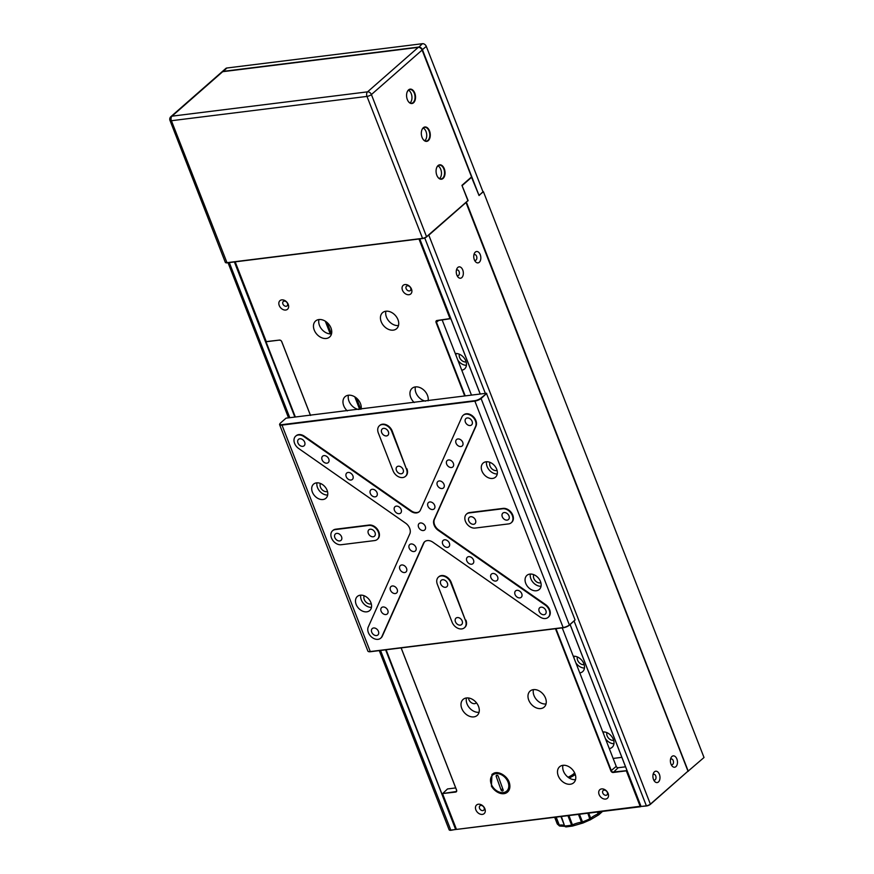 <?xml version="1.0" encoding="UTF-8"?>
<svg xmlns="http://www.w3.org/2000/svg" width="874" height="874" viewBox="0 0 874 874"><rect width="100%" height="100%" fill="white"/><g stroke="black" fill="none" stroke-linecap="round" stroke-linejoin="round"><path stroke-width="1.31" d="M575.278 774.528A13.984 4.239 158.7 0 1 569.127 777.98M468.519 697.976A5.113 3.736 -131.3 0 0 474.669 703.646A5.113 3.736 -131.3 0 0 476.275 702.947A5.113 3.736 -131.3 0 0 476.428 702.794M598.362 811.968L598.93 813.399L598.089 813.869L598.319 814.972M588.726 813.159L590.715 818.25A1.704 1.256 48.3 0 1 590.179 819.888M579.462 814.317L582.925 822.947M597.401 812.088L598.089 813.869A12.782 3.878 158.7 0 0 590.715 818.25L589.972 818.72A25.575 7.757 -21.3 0 1 582.445 821.942L581.494 822.194A1.704 1.016 82.3 0 0 582.565 823.122A1.704 1.016 82.3 0 0 582.892 822.98M568.996 815.617L572.82 825.886A1.704 0.798 78.5 0 1 572.568 826.039A1.704 1.704 0 0 0 572.896 825.941L582.565 823.122A1.704 1.704 0 0 0 582.936 823.024L589.95 819.932M578.479 814.437L581.494 822.194A12.782 3.878 158.7 0 0 572.568 824.783L571.607 825.1A1.704 0.798 78.5 0 0 572.568 826.039L566.199 826.891A1.704 1.213 87.4 0 1 565.063 825.963A25.575 7.757 -21.3 0 0 571.607 825.1L567.958 815.748M561.392 816.556L564.56 825.854A1.704 1.617 138.1 0 0 564.855 826.323L564.855 826.323A1.704 1.617 138.1 0 0 565.839 826.826M556.225 817.201L559.316 825.143A1.704 1.027 82.6 0 0 560.398 826.072L564.855 826.323A1.704 1.704 0 0 0 566.199 826.891M560.966 816.611L564.56 825.854A12.782 3.878 158.7 0 0 559.316 825.143L558.694 825.1A1.704 1.562 116.4 0 0 559.426 825.908L559.426 825.908A1.704 1.562 116.4 0 0 560.158 826.05M419.465 238.93L450.558 318.682L437.273 320.649A1.704 1.245 -131.3 0 0 436.53 322.331L465.208 395.889M450.82 318.649L450.11 318.868L418.974 238.995M464.717 395.955L436.082 322.517A2.043 1.497 48.7 0 1 436.989 320.507L450.766 318.497M625.555 766.815L618.158 767.733A1.704 1.245 48.7 0 1 616.225 766.378L562.222 627.871M471.479 395.114L442.2 320.037M555.962 628.657L611.33 770.671A1.704 1.245 -131.3 0 0 613.264 772.026L626.778 770.66L640.555 806.724L456.479 829.415L640.915 806.199M570.121 624.528L641.057 806.473L640.26 806.571L626.33 770.846L613.198 772.485A2.043 1.497 48.7 0 1 610.882 770.868L555.471 628.712M235.15 261.85L266.242 341.603L279.462 340.084A2.043 1.497 48.7 0 1 281.778 341.701L310.532 415.456M235.193 261.839L266.33 341.723L279.462 340.084M626.986 770.475L626.33 770.846L626.811 770.027M310.488 415.456L281.679 341.581A1.704 1.245 -131.3 0 0 279.756 340.237M455.704 787.922L447.499 788.949L442.55 793.69L456.479 829.415L442.452 793.581L455.736 791.604A1.704 1.245 -131.3 0 0 456.479 789.932L401.111 647.907M401.155 647.896L456.578 790.052A2.043 1.497 48.7 0 1 455.682 792.062L442.452 793.581M404.99 284.553A5.725 4.184 -131.3 0 0 402.477 290.201A5.725 4.184 -131.3 0 0 408.956 294.724A5.725 4.184 -131.3 0 0 411.479 289.076A5.725 4.184 -131.3 0 0 404.99 284.553M407.426 285.787A2.895 2.119 -131.3 0 0 406.508 286.18A2.895 2.119 -131.3 0 0 406.432 289.228A2.895 2.119 -131.3 0 0 409.425 290.933A2.895 2.119 -131.3 0 0 410.332 290.539A2.895 2.119 -131.3 0 0 410.409 287.502A2.895 2.119 -131.3 0 0 407.426 285.787M281.756 299.869A5.725 4.184 -131.3 0 0 279.243 305.518A5.725 4.184 -131.3 0 0 285.722 310.041A5.725 4.184 -131.3 0 0 288.234 304.403A5.725 4.184 -131.3 0 0 281.756 299.869M284.192 301.115A2.895 2.119 -131.3 0 0 283.274 301.508A2.895 2.119 -131.3 0 0 283.198 304.545A2.895 2.119 -131.3 0 0 286.191 306.261A2.895 2.119 -131.3 0 0 287.098 305.867A2.895 2.119 -131.3 0 0 287.175 302.819A2.895 2.119 -131.3 0 0 284.192 301.115M478.395 804.222A5.725 4.184 -131.3 0 0 475.871 809.87A5.725 4.184 -131.3 0 0 482.361 814.393A5.725 4.184 -131.3 0 0 484.873 808.745A5.725 4.184 -131.3 0 0 478.395 804.222M480.82 805.457A2.895 2.119 -131.3 0 0 479.913 805.85A2.895 2.119 -131.3 0 0 479.837 808.898A2.895 2.119 -131.3 0 0 482.83 810.602A2.895 2.119 -131.3 0 0 483.737 810.209A2.895 2.119 -131.3 0 0 483.814 807.172A2.895 2.119 -131.3 0 0 480.82 805.457M601.629 788.905A5.725 4.184 -131.3 0 0 599.116 794.542A5.725 4.184 -131.3 0 0 605.595 799.076A5.725 4.184 -131.3 0 0 608.107 793.428A5.725 4.184 -131.3 0 0 601.629 788.905M604.054 790.14A2.895 2.119 -131.3 0 0 603.147 790.533A2.895 2.119 -131.3 0 0 603.071 793.581A2.895 2.119 -131.3 0 0 606.064 795.285A2.895 2.119 -131.3 0 0 606.971 794.892A2.895 2.119 -131.3 0 0 607.048 791.855A2.895 2.119 -131.3 0 0 604.054 790.14M318.923 319.545A10.652 7.79 -131.3 0 0 315.58 320.998A10.652 7.79 -131.3 0 0 315.296 332.186A10.652 7.79 -131.3 0 0 326.297 338.467A10.652 7.79 -131.3 0 0 329.64 337.014A10.652 7.79 -131.3 0 0 329.913 325.838A10.652 7.79 -131.3 0 0 318.923 319.545M318.944 319.545A10.652 7.79 -131.3 0 0 321.993 329.553A10.652 7.79 -131.3 0 0 331.519 333.868M385.893 311.22A10.652 7.79 -131.3 0 0 382.561 312.673A10.652 7.79 -131.3 0 0 382.277 323.861A10.652 7.79 -131.3 0 0 393.278 330.143A10.652 7.79 -131.3 0 0 396.61 328.69A10.652 7.79 -131.3 0 0 396.894 317.513A10.652 7.79 -131.3 0 0 385.893 311.22M385.926 311.22A10.652 7.79 -131.3 0 0 388.974 321.217A10.652 7.79 -131.3 0 0 398.489 325.543M361.115 409.163A10.652 7.79 -131.3 0 0 357.794 399.352A10.652 7.79 -131.3 0 0 348.431 395.234A10.652 7.79 -131.3 0 0 345.088 396.676A10.652 7.79 -131.3 0 0 347.284 410.889M348.453 395.223A10.652 7.79 -131.3 0 0 358.613 409.48M428.085 400.838A10.652 7.79 -131.3 0 0 424.775 391.028A10.652 7.79 -131.3 0 0 415.401 386.909A10.652 7.79 -131.3 0 0 412.069 388.351A10.652 7.79 -131.3 0 0 414.254 402.553M415.434 386.898A10.652 7.79 -131.3 0 0 425.594 401.144M466.454 697.965A10.652 7.79 -131.3 0 0 463.122 699.408A10.652 7.79 -131.3 0 0 462.838 710.595A10.652 7.79 -131.3 0 0 473.839 716.888A10.652 7.79 -131.3 0 0 477.171 715.435A10.652 7.79 -131.3 0 0 477.455 704.247A10.652 7.79 -131.3 0 0 466.454 697.965M466.487 697.955A10.652 7.79 -131.3 0 0 469.535 707.962A10.652 7.79 -131.3 0 0 479.05 712.288M533.435 689.641A10.652 7.79 -131.3 0 0 530.092 691.083A10.652 7.79 -131.3 0 0 529.819 702.27A10.652 7.79 -131.3 0 0 540.809 708.552A10.652 7.79 -131.3 0 0 544.152 707.11A10.652 7.79 -131.3 0 0 544.426 695.923A10.652 7.79 -131.3 0 0 533.435 689.641M533.457 689.63A10.652 7.79 -131.3 0 0 536.505 699.637A10.652 7.79 -131.3 0 0 546.032 703.963M495.962 773.643A10.652 7.79 -131.3 0 0 492.63 775.096A10.652 7.79 -131.3 0 0 492.346 786.283A10.652 7.79 -131.3 0 0 503.348 792.565A10.652 7.79 -131.3 0 0 506.68 791.112A10.652 7.79 -131.3 0 0 506.964 779.936A10.652 7.79 -131.3 0 0 495.962 773.643M562.943 765.318A10.652 7.79 -131.3 0 0 559.6 766.771A10.652 7.79 -131.3 0 0 559.316 777.947A10.652 7.79 -131.3 0 0 570.318 784.24A10.652 7.79 -131.3 0 0 573.661 782.787A10.652 7.79 -131.3 0 0 573.934 771.6A10.652 7.79 -131.3 0 0 562.943 765.318A10.652 7.79 -131.3 0 0 566.013 775.314A10.652 7.79 -131.3 0 0 575.54 779.641M501.097 790.03A1.278 0.94 -131.3 0 0 503.129 789.845L498.213 776.188A1.278 0.94 -131.3 0 0 496.181 776.363L501.097 790.03L502.692 788.621M493.865 773.206C499.218 770.617 508.548 776.964 509.651 783.989A11.93 8.729 48.7 0 1 508.253 791.32C504.123 796.269 495.591 793.166 491.407 786.119L491.975 774.353L493.865 773.206M687.991 771.152L650.431 804.309A3.07 0.929 158.7 0 1 646.443 805.992L641.057 806.473L646.148 805.839A3.409 1.038 -21.3 0 0 650.584 803.971L687.991 771.152L465.951 202.353M419.771 238.897L480.252 394.021M640.97 806.352L570.088 624.56M480.208 394.032L419.728 238.897M427.768 235.838A3.409 1.038 -21.3 0 0 428.806 235.139L650.431 804.309M475.303 252.116A5.725 3.496 82.9 0 0 474.156 253.919A5.725 3.496 82.9 0 0 475.063 261.151A5.725 3.496 82.9 0 0 479.269 262.287A5.725 3.496 82.9 0 0 480.23 254.629A5.725 3.496 82.9 0 0 475.303 252.116M474.462 260.059A2.895 1.77 82.9 0 0 475.423 260.354A2.895 1.77 82.9 0 0 476.068 260.059A2.895 1.77 82.9 0 0 476.723 256.705A2.895 1.77 82.9 0 0 474.713 254.607A2.895 1.77 82.9 0 0 474.058 254.913A2.895 1.77 82.9 0 0 473.85 255.132M457.823 267.455A5.725 3.496 82.9 0 0 456.676 269.258A5.725 3.496 82.9 0 0 457.572 276.49A5.725 3.496 82.9 0 0 461.789 277.626A5.725 3.496 82.9 0 0 462.739 269.968A5.725 3.496 82.9 0 0 457.823 267.455M456.982 275.397A2.895 1.77 82.9 0 0 457.943 275.692A2.895 1.77 82.9 0 0 458.588 275.386A2.895 1.77 82.9 0 0 459.232 272.043A2.895 1.77 82.9 0 0 457.222 269.946A2.895 1.77 82.9 0 0 456.578 270.241A2.895 1.77 82.9 0 0 456.37 270.459M654.462 771.808A5.725 3.496 82.9 0 0 653.315 773.61A5.725 3.496 82.9 0 0 654.211 780.843A5.725 3.496 82.9 0 0 658.428 781.979A5.725 3.496 82.9 0 0 659.378 774.309A5.725 3.496 82.9 0 0 654.462 771.808M653.621 779.739A2.895 1.77 82.9 0 0 654.582 780.045A2.895 1.77 82.9 0 0 655.227 779.739A2.895 1.77 82.9 0 0 655.871 776.385A2.895 1.77 82.9 0 0 653.861 774.288A2.895 1.77 82.9 0 0 653.217 774.593A2.895 1.77 82.9 0 0 653.009 774.812M671.942 756.469A5.725 3.496 82.9 0 0 670.795 758.271A5.725 3.496 82.9 0 0 671.702 765.504A5.725 3.496 82.9 0 0 675.908 766.64A5.725 3.496 82.9 0 0 676.869 758.982A5.725 3.496 82.9 0 0 671.942 756.469M671.101 764.411A2.895 1.77 82.9 0 0 672.062 764.706A2.895 1.77 82.9 0 0 672.707 764.4A2.895 1.77 82.9 0 0 673.351 761.057A2.895 1.77 82.9 0 0 671.341 758.96A2.895 1.77 82.9 0 0 670.697 759.255A2.895 1.77 82.9 0 0 670.489 759.484M466.213 202.32L428.806 235.139M456.031 353.489A9.374 6.861 -131.3 0 0 456.053 355.543M457.834 360.121A9.374 6.861 -131.3 0 0 466.421 365.332M459.363 354.221A5.626 4.119 -131.3 0 0 460.86 359.596A5.626 4.119 -131.3 0 0 465.973 361.956A5.626 4.119 -131.3 0 0 466.126 361.934M574.065 656.221A9.374 6.861 -131.3 0 0 574.076 658.275M575.868 662.853A9.374 6.861 -131.3 0 0 584.455 668.064M577.397 656.953A5.626 4.119 -131.3 0 0 578.894 662.328A5.626 4.119 -131.3 0 0 583.996 664.677A5.626 4.119 -131.3 0 0 584.16 664.655M603.573 731.899A9.374 6.861 -131.3 0 0 603.584 733.963M605.365 738.541A9.374 6.861 -131.3 0 0 613.952 743.741M606.906 732.641A5.626 4.119 -131.3 0 0 608.402 738.006A5.626 4.119 -131.3 0 0 613.504 740.365A5.626 4.119 -131.3 0 0 613.668 740.344M466.126 202.2L468.136 200.638L462.018 185.528L471.556 176.919L422.109 50.069A3.409 2.491 -131.3 0 0 418.242 47.382L222.673 71.69A3.409 2.491 -131.3 0 0 221.614 72.16L170.911 116.624A3.409 2.491 48.7 0 1 171.981 116.166L367.55 91.846L418.242 47.382M471.468 177.116L479.05 195.536L482.972 191.756M621.862 757.343L613.122 758.435M326.931 322.364L331.421 333.879M356.439 398.041L360.787 409.207M325.292 321.173L330.263 333.923M354.8 396.851L359.673 409.349M687.904 771.349L704.018 757.507L483.42 191.701M609.287 748.592A9.374 6.861 -131.3 0 0 612.15 747.325A9.374 6.861 -131.3 0 0 612.423 737.525A9.374 6.861 -131.3 0 0 602.798 731.942M579.779 672.914A9.374 6.861 -131.3 0 0 582.641 671.647A9.374 6.861 -131.3 0 0 582.914 661.847A9.374 6.861 -131.3 0 0 573.289 656.265M461.756 370.183A9.374 6.861 -131.3 0 0 464.607 368.915A9.374 6.861 -131.3 0 0 464.881 359.116A9.374 6.861 -131.3 0 0 455.256 353.533M688.286 771.305L466.388 202.167M462.237 185.507L471.851 177.072M574.994 773.719A12.028 3.649 158.7 0 1 568.537 777.587M379.272 650.617L449.16 829.852A3.409 1.038 -21.3 0 0 449.444 830.103A3.409 1.038 -21.3 0 0 450.58 830.147L455.671 829.513L385.62 649.83M456.381 829.295L450.875 830.3A3.07 0.929 158.7 0 1 449.848 830.256A3.07 0.929 158.7 0 1 449.684 830.158M386.111 649.764L455.671 829.513L456.326 829.153M294.866 417.073L234.385 261.938M234.877 261.883L295.357 417.007M478.974 195.328L483.071 192.007L426.304 46.398A3.409 2.491 -131.3 0 0 422.437 43.7L226.869 68.008A3.409 2.491 -131.3 0 0 225.809 68.478L221.963 71.854A3.409 2.491 48.7 0 1 223.023 71.384L418.591 47.076A3.409 2.491 48.7 0 1 422.459 49.763L479.007 195.405M436.836 175.281A7.243 4.425 -97.1 0 1 436.596 167.863A7.243 4.425 -97.1 0 1 444.276 168.758A7.243 4.425 -97.1 0 1 443.588 177.903A7.243 4.425 -97.1 0 1 437.732 177.018A7.243 4.425 -97.1 0 1 436.836 175.281M437.666 176.909A6.905 4.217 82.9 0 0 441.141 178.908A6.905 4.217 82.9 0 0 443.828 168.944A6.905 4.217 82.9 0 0 439.436 165.197A6.905 4.217 82.9 0 0 436.563 167.983M422.087 137.436A7.243 4.425 -97.1 0 1 421.847 130.018A7.243 4.425 -97.1 0 1 429.516 130.914A7.243 4.425 -97.1 0 1 428.828 140.058A7.243 4.425 -97.1 0 1 422.983 139.174A7.243 4.425 -97.1 0 1 422.087 137.436M422.918 139.064A6.905 4.217 82.9 0 0 426.381 141.064A6.905 4.217 82.9 0 0 429.079 131.1A6.905 4.217 82.9 0 0 424.688 127.353A6.905 4.217 82.9 0 0 421.803 130.139M407.339 99.592A7.243 4.425 -97.1 0 1 407.087 92.185A7.243 4.425 -97.1 0 1 414.768 93.081A7.243 4.425 -97.1 0 1 414.079 102.214A7.243 4.425 -97.1 0 1 408.224 101.329A7.243 4.425 -97.1 0 1 407.339 99.592M408.158 101.231A6.905 4.217 82.9 0 0 411.632 103.219A6.905 4.217 82.9 0 0 414.32 93.267A6.905 4.217 82.9 0 0 409.928 89.519A6.905 4.217 82.9 0 0 407.055 92.294M170.911 116.624A3.409 3.409 0 0 0 169.982 120.426L225.339 262.408A3.409 1.038 -21.3 0 0 225.623 262.648A3.409 1.038 -21.3 0 0 226.759 262.703L422.328 238.394A3.409 1.038 -21.3 0 0 426.763 236.526L467.699 200.823L426.61 236.865A3.07 0.929 158.7 0 1 422.623 238.536L227.054 262.856A3.07 0.929 158.7 0 1 226.027 262.801A3.07 0.929 158.7 0 1 225.863 262.713M467.841 200.485L461.942 185.354L471.556 176.919M423.202 128.03A6.905 4.217 -97.1 0 1 425.999 131.482A6.905 4.217 -97.1 0 1 424.786 140.769M408.453 90.186A6.905 4.217 -97.1 0 1 411.239 93.649A6.905 4.217 -97.1 0 1 410.037 102.935M437.95 165.874A6.905 4.217 -97.1 0 1 440.747 169.327A6.905 4.217 -97.1 0 1 439.535 178.613M574.611 772.835A10.226 3.103 158.7 0 1 568.024 777.215M575.081 619.972L486.414 393.256L286.027 418.165L280.521 423.005A4.774 1.453 -21.3 0 0 279.888 423.748A4.774 1.453 -21.3 0 0 281.821 424.677L474.713 400.696A4.774 1.453 -21.3 0 0 480.908 398.085L486.709 393.409L481.29 398.358A5.113 1.551 158.7 0 1 474.648 401.155L281.767 425.135A5.113 1.551 158.7 0 1 279.614 424.698L367.91 651.141A5.113 1.551 -21.3 0 0 368.336 651.501A5.113 1.551 -21.3 0 0 370.052 651.578L562.943 627.598A5.113 1.551 -21.3 0 0 569.575 624.801L575.081 619.972L569.433 625.139A4.774 1.453 158.7 0 1 563.227 627.75L370.347 651.731A4.774 1.453 158.7 0 1 368.741 651.654A4.774 1.453 158.7 0 1 368.566 651.567M279.614 424.698A5.113 1.551 158.7 0 1 279.691 424.141A5.113 1.551 158.7 0 1 279.811 423.934M405.623 523.165A8.521 6.238 48.7 0 1 409.797 533.872L368.26 626.997A8.521 6.238 -131.3 0 0 371.363 636.851A8.521 6.238 -131.3 0 0 380.703 638.173A8.521 6.238 -131.3 0 0 381.905 636.523L423.442 543.399A8.521 6.238 48.7 0 1 424.633 541.749A8.521 6.238 48.7 0 1 427.31 540.591A8.521 6.238 48.7 0 1 432.903 542.219L539.87 616.891A8.521 6.238 -131.3 0 0 548.14 617.361A8.521 6.238 -131.3 0 0 545.168 605.005L438.213 530.332A8.521 6.238 48.7 0 1 434.039 519.637L475.565 426.501A8.521 6.238 -131.3 0 0 473.806 418.078A8.521 6.238 -131.3 0 0 465.798 414.167A8.521 6.238 -131.3 0 0 463.133 415.336A8.521 6.238 -131.3 0 0 461.931 416.974L420.394 510.11A8.521 6.238 48.7 0 1 419.192 511.76A8.521 6.238 48.7 0 1 410.922 511.29L303.955 436.618A8.521 6.238 -131.3 0 0 298.362 434.99A8.521 6.238 -131.3 0 0 295.685 436.148A8.521 6.238 -131.3 0 0 298.657 448.493L405.623 523.165M410.922 511.29L411.359 510.908A8.521 6.238 -131.3 0 0 419.4 511.552M434.039 519.637L434.476 519.254A8.521 6.238 -131.3 0 0 438.65 529.95L438.213 530.332M366.774 611.833A9.374 6.861 48.7 0 1 357.095 606.305A9.374 6.861 48.7 0 1 357.346 596.461A9.374 6.861 48.7 0 1 360.285 595.183A9.374 6.861 48.7 0 1 369.953 600.722A9.374 6.861 48.7 0 1 369.713 610.565A9.374 6.861 48.7 0 1 366.774 611.833M360.754 595.139A9.374 6.861 -131.3 0 0 371.461 607.354M364.218 595.773A5.626 4.119 -131.3 0 0 365.31 601.367A5.626 4.119 -131.3 0 0 370.631 603.978A5.626 4.119 -131.3 0 0 371.297 603.836M536.352 590.758A9.374 6.861 48.7 0 1 526.672 585.219A9.374 6.861 48.7 0 1 526.924 575.376A9.374 6.861 48.7 0 1 529.863 574.098A9.374 6.861 48.7 0 1 539.542 579.637A9.374 6.861 48.7 0 1 539.291 589.48A9.374 6.861 48.7 0 1 536.352 590.758M530.332 574.065A9.374 6.861 -131.3 0 0 541.039 586.268M533.796 574.688A5.626 4.119 -131.3 0 0 534.888 580.281A5.626 4.119 -131.3 0 0 540.208 582.903A5.626 4.119 -131.3 0 0 540.875 582.75M322.987 499.524A9.374 6.861 48.7 0 1 313.307 493.985A9.374 6.861 48.7 0 1 313.558 484.152A9.374 6.861 48.7 0 1 316.486 482.874A9.374 6.861 48.7 0 1 326.166 488.402A9.374 6.861 48.7 0 1 325.915 498.246A9.374 6.861 48.7 0 1 322.987 499.524M316.956 482.83A9.374 6.861 -131.3 0 0 327.674 495.045M320.43 483.453A5.626 4.119 -131.3 0 0 321.523 489.047A5.626 4.119 -131.3 0 0 326.843 491.669A5.626 4.119 -131.3 0 0 327.499 491.527M492.565 478.439A9.374 6.861 48.7 0 1 482.885 472.91A9.374 6.861 48.7 0 1 483.136 463.067A9.374 6.861 48.7 0 1 486.075 461.789A9.374 6.861 48.7 0 1 495.755 467.317A9.374 6.861 48.7 0 1 495.503 477.16A9.374 6.861 48.7 0 1 492.565 478.439M486.545 461.745A9.374 6.861 -131.3 0 0 497.251 473.959M490.008 462.368A5.626 4.119 -131.3 0 0 491.101 467.972A5.626 4.119 -131.3 0 0 496.421 470.583A5.626 4.119 -131.3 0 0 497.088 470.441M457.321 617.568A4.261 3.114 -131.3 0 0 455.988 618.147A4.261 3.114 -131.3 0 0 455.878 622.627A4.261 3.114 -131.3 0 0 460.27 625.139A4.261 3.114 -131.3 0 0 461.603 624.56A4.261 3.114 -131.3 0 0 461.723 620.081A4.261 3.114 -131.3 0 0 457.321 617.568M442.572 579.735A4.261 3.114 -131.3 0 0 441.228 580.314A4.261 3.114 -131.3 0 0 441.119 584.782A4.261 3.114 -131.3 0 0 445.522 587.295A4.261 3.114 -131.3 0 0 446.854 586.716A4.261 3.114 -131.3 0 0 446.964 582.248A4.261 3.114 -131.3 0 0 442.572 579.735M465.492 620.518L450.744 582.685A8.521 6.238 -131.3 0 0 441.097 575.944A8.521 6.238 -131.3 0 0 438.42 577.102A8.521 6.238 -131.3 0 0 437.35 584.345L452.098 622.19A8.521 6.238 -131.3 0 0 464.422 627.761A8.521 6.238 -131.3 0 0 465.492 620.518L451.181 582.303A8.521 6.238 -131.3 0 0 441.534 575.562A8.521 6.238 -131.3 0 0 438.857 576.72A8.521 6.238 -131.3 0 0 438.65 576.916M383.555 428.369A4.261 3.114 -131.3 0 0 382.222 428.948A4.261 3.114 -131.3 0 0 382.102 433.417A4.261 3.114 -131.3 0 0 386.505 435.929A4.261 3.114 -131.3 0 0 387.838 435.35A4.261 3.114 -131.3 0 0 387.947 430.882A4.261 3.114 -131.3 0 0 383.555 428.369M398.304 466.203A4.261 3.114 -131.3 0 0 396.971 466.782A4.261 3.114 -131.3 0 0 396.862 471.261A4.261 3.114 -131.3 0 0 401.253 473.774A4.261 3.114 -131.3 0 0 402.597 473.195A4.261 3.114 -131.3 0 0 402.706 468.715A4.261 3.114 -131.3 0 0 398.304 466.203M406.476 469.152L391.727 431.319A8.521 6.238 -131.3 0 0 382.08 424.578A8.521 6.238 -131.3 0 0 379.403 425.736A8.521 6.238 -131.3 0 0 378.333 432.98L393.082 470.824A8.521 6.238 -131.3 0 0 405.405 476.396A8.521 6.238 -131.3 0 0 406.476 469.152L392.164 430.937A8.521 6.238 -131.3 0 0 382.517 424.196A8.521 6.238 -131.3 0 0 379.84 425.354A8.521 6.238 -131.3 0 0 379.633 425.551M336.719 533.38A4.261 3.114 -131.3 0 0 335.387 533.959A4.261 3.114 -131.3 0 0 335.266 538.428A4.261 3.114 -131.3 0 0 339.669 540.94A4.261 3.114 -131.3 0 0 341.002 540.361A4.261 3.114 -131.3 0 0 341.122 535.893A4.261 3.114 -131.3 0 0 336.719 533.38M370.205 529.218A4.261 3.114 -131.3 0 0 368.872 529.797A4.261 3.114 -131.3 0 0 368.762 534.265A4.261 3.114 -131.3 0 0 373.154 536.778A4.261 3.114 -131.3 0 0 374.487 536.199A4.261 3.114 -131.3 0 0 374.607 531.731A4.261 3.114 -131.3 0 0 370.205 529.218M341.144 544.731L374.629 540.569A8.521 6.238 -131.3 0 0 377.306 539.4A8.521 6.238 -131.3 0 0 377.524 530.452A8.521 6.238 -131.3 0 0 368.73 525.427L335.245 529.589A8.521 6.238 -131.3 0 0 332.568 530.747A8.521 6.238 -131.3 0 0 332.349 539.695A8.521 6.238 -131.3 0 0 341.144 544.731M504.156 512.557A4.261 3.114 -131.3 0 0 502.823 513.136A4.261 3.114 -131.3 0 0 502.714 517.616A4.261 3.114 -131.3 0 0 507.106 520.128A4.261 3.114 -131.3 0 0 508.439 519.549A4.261 3.114 -131.3 0 0 508.559 515.07A4.261 3.114 -131.3 0 0 504.156 512.557M470.671 516.72A4.261 3.114 -131.3 0 0 469.338 517.299A4.261 3.114 -131.3 0 0 469.218 521.778A4.261 3.114 -131.3 0 0 473.621 524.291A4.261 3.114 -131.3 0 0 474.953 523.712A4.261 3.114 -131.3 0 0 475.063 519.232A4.261 3.114 -131.3 0 0 470.671 516.72M475.095 528.071L508.581 523.908A8.521 6.238 -131.3 0 0 511.257 522.75A8.521 6.238 -131.3 0 0 511.476 513.803A8.521 6.238 -131.3 0 0 502.681 508.777L469.196 512.94A8.521 6.238 -131.3 0 0 466.519 514.098A8.521 6.238 -131.3 0 0 466.301 523.045A8.521 6.238 -131.3 0 0 475.095 528.071M434.476 519.254L476.002 426.119A8.521 6.238 -131.3 0 0 474.243 417.696A8.521 6.238 -131.3 0 0 466.235 413.784A8.521 6.238 -131.3 0 0 463.57 414.953A8.521 6.238 -131.3 0 0 463.351 415.15M548.348 617.153A8.521 6.238 -131.3 0 0 548.577 616.968A8.521 6.238 -131.3 0 0 545.605 604.622L438.65 529.95M424.862 541.563A8.521 6.238 -131.3 0 0 423.879 543.016L423.442 543.399M380.911 637.976A8.521 6.238 -131.3 0 0 381.14 637.791A8.521 6.238 -131.3 0 0 382.342 636.141L423.879 543.016M411.359 510.908L304.392 436.235A8.521 6.238 -131.3 0 0 298.799 434.607A8.521 6.238 -131.3 0 0 296.122 435.765A8.521 6.238 -131.3 0 0 295.915 435.962M464.629 627.565A8.521 6.238 -131.3 0 0 464.859 627.379A8.521 6.238 -131.3 0 0 465.929 620.136M405.612 476.199A8.521 6.238 -131.3 0 0 405.842 476.013A8.521 6.238 -131.3 0 0 406.913 468.77M377.513 539.203A8.521 6.238 -131.3 0 0 377.743 539.018A8.521 6.238 -131.3 0 0 377.961 530.07A8.521 6.238 -131.3 0 0 369.167 525.045L368.73 525.427M369.167 525.045L335.682 529.207A8.521 6.238 -131.3 0 0 333.005 530.365A8.521 6.238 -131.3 0 0 332.797 530.562M511.465 522.554A8.521 6.238 -131.3 0 0 511.694 522.368A8.521 6.238 -131.3 0 0 511.913 513.42A8.521 6.238 -131.3 0 0 503.118 508.395L502.681 508.777M503.118 508.395L469.633 512.557A8.521 6.238 -131.3 0 0 466.956 513.715A8.521 6.238 -131.3 0 0 466.749 513.912M373.602 627.98A4.261 3.114 -131.3 0 0 372.269 628.559A4.261 3.114 -131.3 0 0 372.149 633.038A4.261 3.114 -131.3 0 0 376.552 635.551A4.261 3.114 -131.3 0 0 377.885 634.972A4.261 3.114 -131.3 0 0 378.005 630.493A4.261 3.114 -131.3 0 0 373.602 627.98M299.837 438.77A4.261 3.114 -131.3 0 0 298.504 439.349A4.261 3.114 -131.3 0 0 298.384 443.828A4.261 3.114 -131.3 0 0 302.786 446.341A4.261 3.114 -131.3 0 0 304.119 445.762A4.261 3.114 -131.3 0 0 304.228 441.283A4.261 3.114 -131.3 0 0 299.837 438.77M467.273 417.958A4.261 3.114 -131.3 0 0 465.94 418.537A4.261 3.114 -131.3 0 0 465.82 423.005A4.261 3.114 -131.3 0 0 470.223 425.529A4.261 3.114 -131.3 0 0 471.556 424.95A4.261 3.114 -131.3 0 0 471.676 420.47A4.261 3.114 -131.3 0 0 467.273 417.958M541.039 607.168A4.261 3.114 -131.3 0 0 539.706 607.747A4.261 3.114 -131.3 0 0 539.597 612.215A4.261 3.114 -131.3 0 0 543.989 614.728A4.261 3.114 -131.3 0 0 545.332 614.149A4.261 3.114 -131.3 0 0 545.442 609.681A4.261 3.114 -131.3 0 0 541.039 607.168M420.438 522.969A4.261 3.114 -131.3 0 0 419.105 523.548A4.261 3.114 -131.3 0 0 418.985 528.016A4.261 3.114 -131.3 0 0 423.387 530.54A4.261 3.114 -131.3 0 0 424.72 529.961A4.261 3.114 -131.3 0 0 424.84 525.482A4.261 3.114 -131.3 0 0 420.438 522.969M382.965 606.982A4.261 3.114 -131.3 0 0 381.632 607.561A4.261 3.114 -131.3 0 0 381.523 612.029A4.261 3.114 -131.3 0 0 385.926 614.542A4.261 3.114 -131.3 0 0 387.258 613.963A4.261 3.114 -131.3 0 0 387.368 609.495A4.261 3.114 -131.3 0 0 382.965 606.982M348.071 472.452A4.261 3.114 -131.3 0 0 346.738 473.031A4.261 3.114 -131.3 0 0 346.628 477.499A4.261 3.114 -131.3 0 0 351.031 480.023A4.261 3.114 -131.3 0 0 352.364 479.444A4.261 3.114 -131.3 0 0 352.473 474.964A4.261 3.114 -131.3 0 0 348.071 472.452M392.339 585.973A4.261 3.114 -131.3 0 0 391.006 586.552A4.261 3.114 -131.3 0 0 390.886 591.032A4.261 3.114 -131.3 0 0 395.288 593.544A4.261 3.114 -131.3 0 0 396.621 592.965A4.261 3.114 -131.3 0 0 396.73 588.486A4.261 3.114 -131.3 0 0 392.339 585.973M323.959 455.616A4.261 3.114 -131.3 0 0 322.615 456.195A4.261 3.114 -131.3 0 0 322.506 460.664A4.261 3.114 -131.3 0 0 326.909 463.176A4.261 3.114 -131.3 0 0 328.242 462.597A4.261 3.114 -131.3 0 0 328.351 458.129A4.261 3.114 -131.3 0 0 323.959 455.616M457.91 438.956A4.261 3.114 -131.3 0 0 456.567 439.535A4.261 3.114 -131.3 0 0 456.457 444.014A4.261 3.114 -131.3 0 0 460.86 446.527A4.261 3.114 -131.3 0 0 462.193 445.948A4.261 3.114 -131.3 0 0 462.302 441.468A4.261 3.114 -131.3 0 0 457.91 438.956M516.916 590.321A4.261 3.114 -131.3 0 0 515.584 590.9A4.261 3.114 -131.3 0 0 515.474 595.38A4.261 3.114 -131.3 0 0 519.866 597.892A4.261 3.114 -131.3 0 0 521.21 597.313A4.261 3.114 -131.3 0 0 521.319 592.834A4.261 3.114 -131.3 0 0 516.916 590.321M492.805 573.486A4.261 3.114 -131.3 0 0 491.461 574.065A4.261 3.114 -131.3 0 0 491.352 578.533A4.261 3.114 -131.3 0 0 495.755 581.057A4.261 3.114 -131.3 0 0 497.088 580.478A4.261 3.114 -131.3 0 0 497.197 575.999A4.261 3.114 -131.3 0 0 492.805 573.486M468.683 556.651A4.261 3.114 -131.3 0 0 467.339 557.23A4.261 3.114 -131.3 0 0 467.229 561.698A4.261 3.114 -131.3 0 0 471.632 564.211A4.261 3.114 -131.3 0 0 472.965 563.632A4.261 3.114 -131.3 0 0 473.074 559.163A4.261 3.114 -131.3 0 0 468.683 556.651M439.174 480.962A4.261 3.114 -131.3 0 0 437.841 481.541A4.261 3.114 -131.3 0 0 437.721 486.02A4.261 3.114 -131.3 0 0 442.124 488.533A4.261 3.114 -131.3 0 0 443.457 487.954A4.261 3.114 -131.3 0 0 443.566 483.475A4.261 3.114 -131.3 0 0 439.174 480.962M448.537 459.964A4.261 3.114 -131.3 0 0 447.204 460.543A4.261 3.114 -131.3 0 0 447.095 465.012A4.261 3.114 -131.3 0 0 451.487 467.524A4.261 3.114 -131.3 0 0 452.819 466.945A4.261 3.114 -131.3 0 0 452.94 462.477A4.261 3.114 -131.3 0 0 448.537 459.964M372.193 489.287A4.261 3.114 -131.3 0 0 370.86 489.866A4.261 3.114 -131.3 0 0 370.751 494.345A4.261 3.114 -131.3 0 0 375.143 496.858A4.261 3.114 -131.3 0 0 376.486 496.279A4.261 3.114 -131.3 0 0 376.596 491.8A4.261 3.114 -131.3 0 0 372.193 489.287M396.315 506.133A4.261 3.114 -131.3 0 0 394.982 506.712A4.261 3.114 -131.3 0 0 394.873 511.181A4.261 3.114 -131.3 0 0 399.265 513.693A4.261 3.114 -131.3 0 0 400.598 513.114A4.261 3.114 -131.3 0 0 400.718 508.646A4.261 3.114 -131.3 0 0 396.315 506.133M411.075 543.967A4.261 3.114 -131.3 0 0 409.731 544.546A4.261 3.114 -131.3 0 0 409.622 549.025A4.261 3.114 -131.3 0 0 414.025 551.538A4.261 3.114 -131.3 0 0 415.358 550.959A4.261 3.114 -131.3 0 0 415.467 546.479A4.261 3.114 -131.3 0 0 411.075 543.967M429.8 501.96A4.261 3.114 -131.3 0 0 428.468 502.55A4.261 3.114 -131.3 0 0 428.358 507.018A4.261 3.114 -131.3 0 0 432.75 509.531A4.261 3.114 -131.3 0 0 434.094 508.952A4.261 3.114 -131.3 0 0 434.203 504.484A4.261 3.114 -131.3 0 0 429.8 501.96M444.56 539.804A4.261 3.114 -131.3 0 0 443.227 540.383A4.261 3.114 -131.3 0 0 443.107 544.863A4.261 3.114 -131.3 0 0 447.51 547.375A4.261 3.114 -131.3 0 0 448.843 546.796A4.261 3.114 -131.3 0 0 448.952 542.317A4.261 3.114 -131.3 0 0 444.56 539.804M401.701 564.975A4.261 3.114 -131.3 0 0 400.368 565.554A4.261 3.114 -131.3 0 0 400.259 570.023A4.261 3.114 -131.3 0 0 404.651 572.536A4.261 3.114 -131.3 0 0 405.995 571.957A4.261 3.114 -131.3 0 0 406.104 567.488A4.261 3.114 -131.3 0 0 401.701 564.975M601.137 811.618A25.575 7.757 -21.3 0 1 598.93 813.399A1.704 1.082 53.5 0 1 598.745 814.83A1.704 1.082 53.5 0 1 598.417 814.961M587.841 813.268L590.114 819.954A1.704 1.704 0 0 0 590.496 819.692L598.395 815.027A1.704 1.704 0 0 0 598.745 814.83L602.852 811.127M560.398 826.072A1.704 1.704 0 0 1 559.426 825.908L557.088 823.516A25.575 7.757 -21.3 0 0 558.694 825.1L555.646 817.277M436.082 322.517L438.639 320.485M610.882 770.868L616.225 766.378M613.198 772.485L618.158 767.733M456.567 790.872L455.682 792.062M497.415 775.271L496.181 776.363M574.098 621.043L646.443 805.992M485.343 393.387L424.742 237.947M575.19 774.255A13.296 4.031 158.7 0 1 568.919 777.849M450.875 830.3L380.529 650.464M229.294 262.571L289.775 417.706M422.044 49.938L426.304 46.398M422.437 43.7L418.559 47.36M226.869 68.008L222.99 71.657M422.623 238.536L366.982 96.413A3.409 1.038 -21.3 0 0 371.406 94.545L426.61 236.865M169.982 120.426A3.409 1.038 -21.3 0 0 171.413 120.721L227.054 262.856M222.673 71.69L171.981 116.166A3.409 2.087 -97.1 0 0 171.413 120.721L366.982 96.413A3.409 2.087 -97.1 0 1 367.55 91.846A3.409 2.491 -131.3 0 1 371.406 94.545L422.109 50.069M370.347 651.731L281.821 424.677M563.227 627.75L474.713 400.696M569.433 625.139L480.908 398.085M557.088 823.516L554.706 817.387M228.038 262.735L288.529 417.859"/></g></svg>
